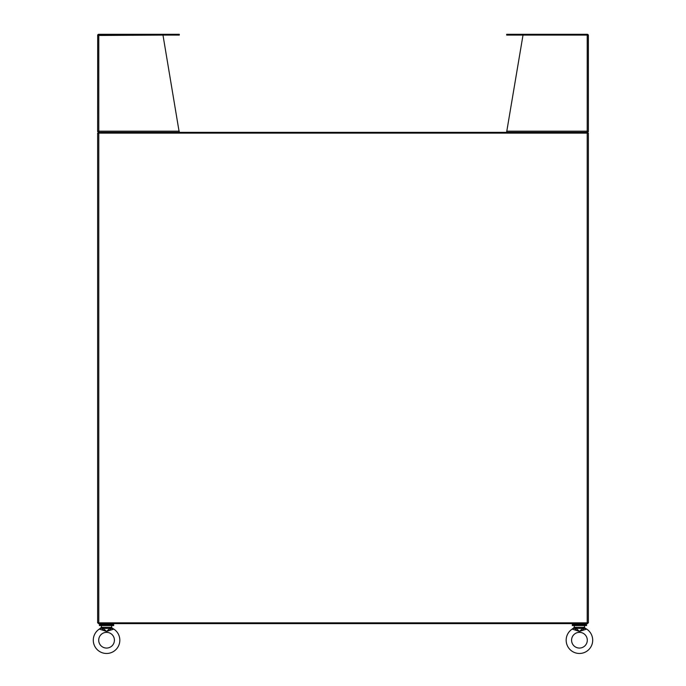 <?xml version="1.0" encoding="UTF-8"?>
<svg xmlns="http://www.w3.org/2000/svg" width="686" height="686" viewBox="0 0 686 686"><rect width="100%" height="100%" fill="white"/><g stroke="black" fill="none" stroke-linecap="round" stroke-linejoin="round"><path stroke-width="1.03" d="M113.713 625.538L99.41 625.538L99.41 624.654L113.713 624.654L113.713 625.538M586.59 625.538L572.287 625.538L572.287 624.654L586.59 624.654L586.59 625.538M112.693 623.625L112.693 624.654M100.43 623.625L100.43 624.654M585.57 623.625L585.57 624.654M573.307 623.625L573.307 624.654M98.39 133.521L98.39 132.355L587.61 132.355L587.61 133.127M587.61 622.854L587.61 623.625L98.39 623.625L98.39 622.854M587.216 622.854L98.784 622.854L98.784 133.127L588.382 133.127L588.382 622.854L587.216 622.854L587.216 133.127M98.784 622.854L97.618 622.854L97.618 133.127L98.784 133.127M587.525 131.42L587.216 132.355L588.142 131.892L587.61 131.18M586.744 132.355L587.216 131.18L588.382 131.18L588.382 35.466L587.61 35.466M588.142 131.892A1.166 1.166 0 0 0 588.382 131.18L588.314 35.08L506.68 35.08L506.68 34.3L506.68 35.08M506.68 131.18L587.216 131.18L587.216 35.08L523.015 35.08L506.68 131.892M588.314 35.08A1.166 1.166 0 0 0 587.216 34.3L506.68 34.3M98.39 131.18L97.858 131.892L98.784 132.355L98.475 131.42M98.39 35.466L162.976 35.08L179.235 132.355M97.858 131.892A1.166 1.166 0 0 1 97.618 131.18L97.678 35.08A1.166 1.166 0 0 1 98.784 34.3L179.32 34.3L179.32 35.08L98.784 35.08L98.784 131.892L99.256 132.355M179.32 131.18L97.618 131.18L97.678 35.08M566.164 640.21A13.274 13.274 0 0 1 572.175 629.096L579.438 631.437L586.693 629.096A13.274 13.274 0 0 1 579.438 653.475A13.274 13.274 0 0 1 566.164 640.21M571.584 640.21A7.855 7.855 0 0 1 579.438 632.346A7.855 7.855 0 0 1 587.293 640.21A7.855 7.855 0 0 1 579.438 648.064A7.855 7.855 0 0 1 571.584 640.21M584.138 625.538L574.739 625.538M584.541 625.949L584.541 627.338L582.997 627.338L582.971 627.913L586.693 629.096L584.798 627.999M574.328 625.949L574.079 627.999M583.066 629.002L583.443 629.825L579.438 631.437L575.434 629.825L575.811 629.002L573.856 628.213L572.175 629.096L574.328 627.338L575.88 627.338L576.163 628.419L579.438 631.437L582.714 628.419L583.066 629.002L585.021 628.213L584.541 627.338L585.021 628.213M575.811 629.002L575.906 627.913L573.856 628.213M576.163 628.419L582.714 628.419L582.971 627.913M93.287 640.21A13.274 13.274 0 0 1 99.307 629.096L106.562 631.437L113.825 629.096A13.274 13.274 0 0 1 106.562 653.475A13.274 13.274 0 0 1 93.287 640.21M98.707 640.21A7.855 7.855 0 0 1 106.562 632.346A7.855 7.855 0 0 1 114.416 640.21A7.855 7.855 0 0 1 106.562 648.064A7.855 7.855 0 0 1 98.707 640.21M111.261 625.538L101.862 625.538M111.672 625.949L111.672 627.338L110.12 627.338L110.094 627.913L113.825 629.096L111.921 627.999M101.459 625.949L101.202 627.999M110.189 629.002L110.566 629.825L106.562 631.437L102.557 629.825L102.934 629.002L100.979 628.213L99.307 629.096L101.459 627.338L103.003 627.338L103.286 628.419L106.562 631.437L109.837 628.419L110.189 629.002L112.144 628.213L111.672 627.338L112.144 628.213M102.934 629.002L103.029 627.913L100.979 628.213M103.286 628.419L109.837 628.419L110.094 627.913M508.48 35.08L508.48 34.3M177.52 34.3L177.52 35.08M575.88 627.338L582.997 627.338M103.003 627.338L110.12 627.338"/></g></svg>
